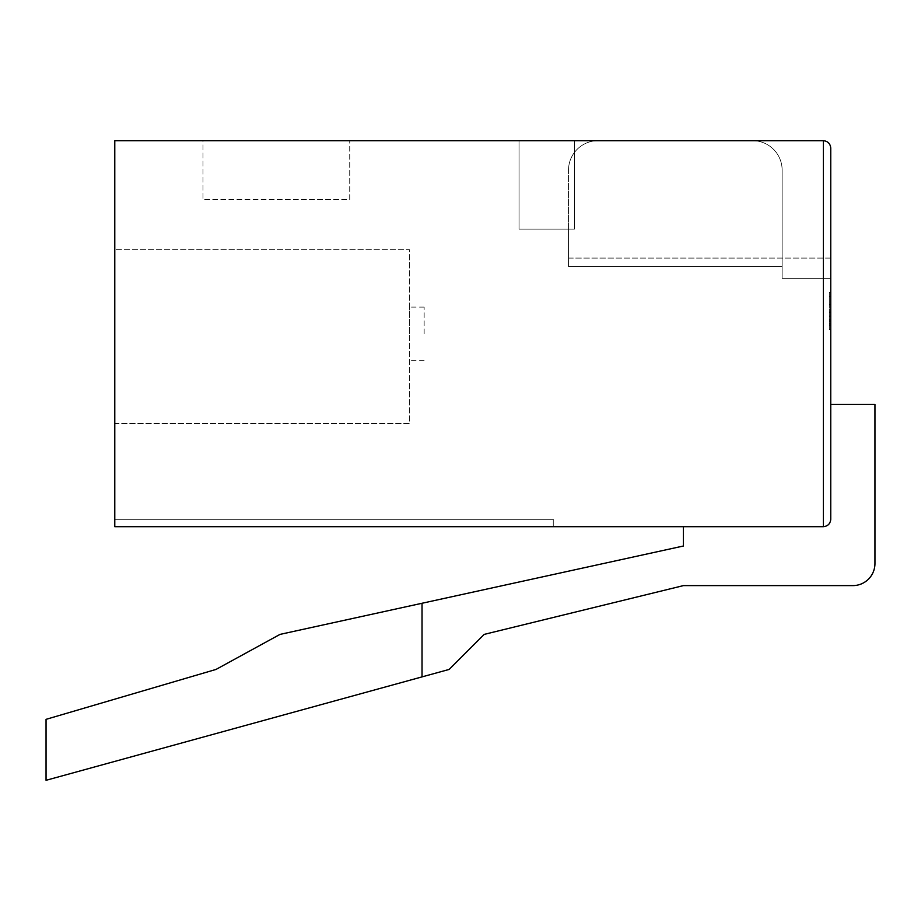 <?xml version="1.0" encoding="UTF-8"?>
<svg xmlns="http://www.w3.org/2000/svg" width="921" height="921" viewBox="0 0 921 921"><rect width="100%" height="100%" fill="white"/><g stroke="black" fill="none" stroke-linecap="round" stroke-linejoin="round"><path stroke-width="0.69" stroke-dasharray="4.61 3.45" d="M830.754 325.24L830.754 292.187L830.754 329.488L830.754 319.575L830.754 325.24L829.28 325.24L829.28 324.146L830.754 324.146M829.28 304.632L829.28 296.435L829.28 304.632L830.754 304.632L830.754 312.484L830.754 296.435L830.754 304.632M829.28 324.146L829.28 325.24M829.28 323.352L830.754 323.352M830.754 258.087L830.754 148.062L830.754 258.087L830.754 148.062L830.754 258.087L830.754 148.062L830.754 258.087L568.522 258.087L568.522 229.087L574.416 229.087L574.416 140.694L823.386 140.694A7.368 7.368 0 0 1 830.754 148.062A7.368 7.368 0 0 0 823.386 140.694A7.368 7.368 0 0 1 830.754 148.062C830.282 143.618 827.829 141.166 823.386 140.694L574.416 140.694L823.386 140.694A7.368 7.368 0 0 1 830.754 148.062A7.368 7.368 0 0 0 823.386 140.694A7.368 7.368 0 0 1 830.754 148.062A7.368 7.368 0 0 0 823.386 140.694A7.368 7.368 0 0 1 830.754 148.062A7.368 7.368 0 0 0 823.386 140.694L574.416 140.694L823.386 140.694A7.368 7.368 0 0 1 830.754 148.062A7.368 7.368 0 0 0 823.386 140.694L574.416 140.694L823.386 140.694L574.416 140.694L574.416 229.087L574.416 140.694L823.386 140.694L574.416 140.694L574.416 229.087L574.416 140.694L823.386 140.694L574.416 140.694L574.416 229.087L574.416 140.694L574.416 229.087L568.522 229.087L574.416 229.087L574.416 140.694L574.416 229.087L568.522 229.087L574.416 229.087L574.416 140.694L574.416 229.087L568.522 229.087L574.416 229.087L568.522 229.087L568.522 258.087L568.522 229.087L574.416 229.087L568.522 229.087L568.522 258.087L568.522 229.087L574.416 229.087L568.522 229.087L568.522 266.526L568.522 229.087L568.522 266.526L568.522 258.087L568.522 266.526L568.522 258.087L568.522 266.526L568.522 258.087L830.754 258.087M830.754 404.4L830.754 519.317A7.368 7.368 0 0 1 823.386 526.674A7.368 7.368 0 0 0 830.754 519.317C830.282 523.75 827.829 526.213 823.386 526.674L114.78 526.674L114.78 140.694L823.386 140.694L823.386 526.674L683.428 526.674L683.428 546.003L280.019 634.385L216.021 669.429L46.05 719.347L46.05 780.306L422.025 676.889L422.025 603.267L422.025 676.889L449.149 669.429L484.193 634.385L683.428 585.606L852.858 585.606A22.092 22.092 0 0 0 874.95 563.514L874.95 404.4L830.754 404.4M829.28 329.488L830.754 329.488L829.28 329.488L829.28 292.659L829.28 329.488L830.754 329.488L830.754 292.187L829.28 292.187M830.754 278.349L782.136 278.349L830.754 278.349L782.136 278.349L830.754 278.349L782.136 278.349L782.136 266.526L782.136 278.349L782.136 266.526L782.136 278.349L782.136 266.526L782.136 278.349L782.136 266.526L782.136 278.349L782.136 266.526L782.136 278.349L782.136 266.526L782.136 278.349L830.754 278.349L830.754 148.062A7.368 7.368 0 0 0 823.386 140.694M829.28 311.885L830.754 311.885M829.28 312.484L830.754 312.484M829.28 304.886L830.754 304.886M829.28 320.048L830.754 320.048M829.28 319.575L830.754 319.575M829.28 325.297L830.754 325.297M829.28 296.435L830.754 296.435M829.28 309.893L830.754 309.893M829.28 316.732L830.754 316.732M829.28 304.782L830.754 304.782M829.28 292.659L830.754 292.659L829.28 292.659M829.28 321.36L830.754 321.36M782.136 266.526L568.522 266.526L568.522 170.166A29.46 29.46 0 0 1 597.982 140.694A29.46 29.46 0 0 0 568.522 170.166A29.46 29.46 0 0 1 597.982 140.694A29.46 29.46 0 0 0 568.522 170.166A29.46 29.46 0 0 1 597.982 140.694A29.46 29.46 0 0 0 568.522 170.166A29.46 29.46 0 0 1 597.982 140.694A29.46 29.46 0 0 0 568.522 170.166A29.46 29.46 0 0 1 597.982 140.694A29.46 29.46 0 0 0 568.522 170.166A29.46 29.46 0 0 1 597.982 140.694A29.46 29.46 0 0 0 568.522 170.166L568.522 266.526L568.522 229.087L568.522 266.526L568.522 229.087L568.522 266.526L568.522 229.087L568.522 266.526L568.522 229.087L568.522 266.526L568.522 229.087L568.522 266.526L782.136 266.526L568.522 266.526L782.136 266.526L568.522 266.526L782.136 266.526L568.522 266.526L782.136 266.526L568.522 266.526L782.136 266.526L568.522 266.526L782.136 266.526L782.136 170.166A29.46 29.46 0 0 0 752.676 140.694L597.982 140.694L752.676 140.694A29.46 29.46 0 0 1 782.136 170.166A29.46 29.46 0 0 0 752.676 140.694L597.982 140.694L752.676 140.694A29.46 29.46 0 0 1 782.136 170.166A29.46 29.46 0 0 0 752.676 140.694L597.982 140.694L752.676 140.694A29.46 29.46 0 0 1 782.136 170.166A29.46 29.46 0 0 0 752.676 140.694L597.982 140.694L752.676 140.694A29.46 29.46 0 0 1 782.136 170.166A29.46 29.46 0 0 0 752.676 140.694L597.982 140.694L752.676 140.694A29.46 29.46 0 0 1 782.136 170.166A29.46 29.46 0 0 0 752.676 140.694L597.982 140.694L752.676 140.694A29.46 29.46 0 0 1 782.136 170.166L782.136 266.526M829.28 315.926L830.754 315.926M829.28 320.278L830.754 320.278M683.428 526.674L823.386 526.674M202.965 140.694L349.727 140.694L202.965 140.694L202.965 199.627L349.727 199.627L349.727 140.694L349.727 199.627L202.965 199.627L202.965 140.694M519.03 140.694L574.416 140.694L519.03 140.694L519.03 229.087L574.416 229.087L574.416 140.694L574.416 229.087L519.03 229.087L519.03 140.694M553.268 526.674L114.78 526.674L553.268 526.674L553.268 519.317L114.78 519.317L114.78 526.674L114.78 519.317L553.268 519.317L553.268 526.674M422.025 676.889L422.025 603.267M114.78 423.556L114.78 249.718L114.78 423.556L409.419 423.556L409.419 249.718L114.78 249.718L409.419 249.718L409.419 423.556L114.78 423.556M409.419 333.69L409.419 307.107L409.419 333.69M424.144 333.69L424.144 307.107L424.144 333.69M424.144 360.272L409.419 360.272M424.144 307.107L409.419 307.107"/><path stroke-width="1.38" d="M830.754 258.087L830.754 519.317C830.282 523.75 827.829 526.213 823.386 526.674L114.78 526.674L114.78 140.694L823.386 140.694C827.829 141.166 830.282 143.618 830.754 148.062L830.754 258.087M683.428 526.674L683.428 546.003L422.025 603.267L422.025 676.889L449.149 669.429L484.193 634.385L683.428 585.606L852.858 585.606A22.092 22.092 0 0 0 874.95 563.514L874.95 404.4L830.754 404.4L830.754 329.488M830.754 292.187L830.754 278.349M422.025 603.267L280.019 634.385L216.021 669.429L46.05 719.347L46.05 780.306L422.025 676.889M823.386 526.674L823.386 140.694"/></g></svg>
